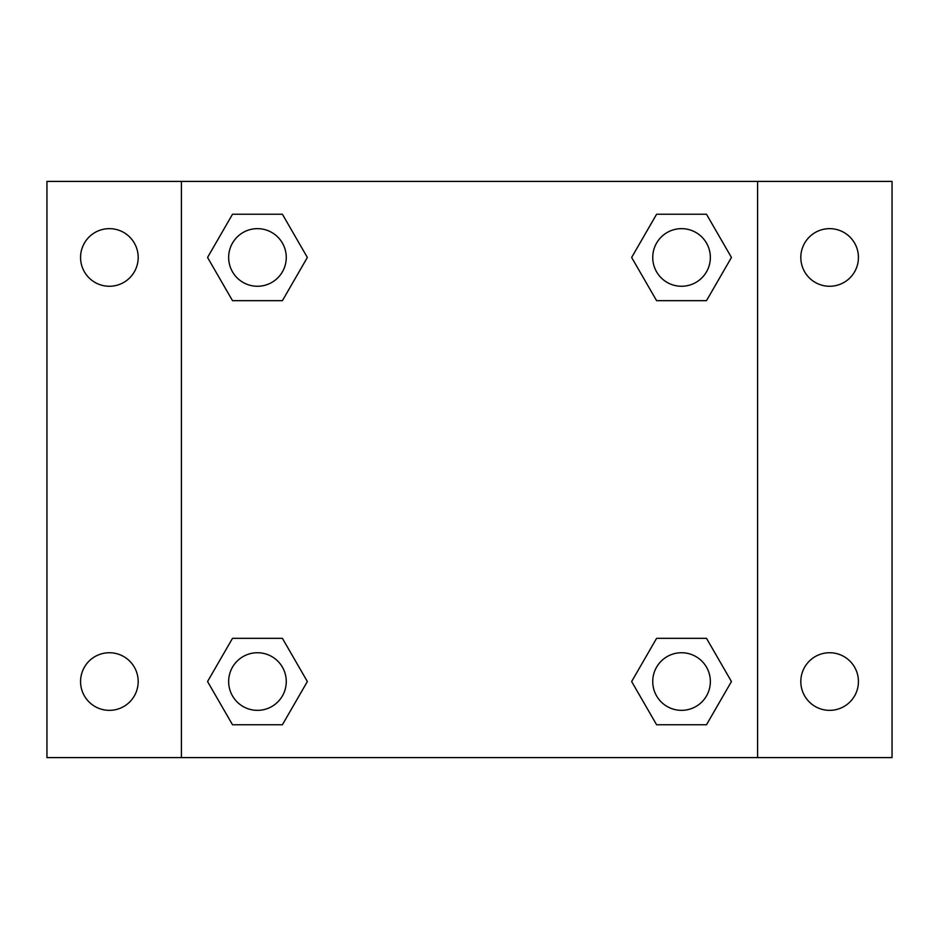 <?xml version="1.0" encoding="UTF-8"?>
<svg xmlns="http://www.w3.org/2000/svg" width="939" height="939" viewBox="0 0 939 939"><rect width="100%" height="100%" fill="white"/><g stroke="black" fill="none" stroke-linecap="round" stroke-linejoin="round"><path stroke-width="1.41" d="M46.95 181.403L892.05 181.403L892.05 757.597L46.95 757.597L46.95 181.403M829.63 228.647A28.816 28.816 0 0 1 858.434 257.462A28.816 28.816 0 0 1 829.63 286.266A28.816 28.816 0 0 1 800.814 257.462A28.816 28.816 0 0 1 829.63 228.647M829.63 652.734A28.816 28.816 0 0 1 858.434 681.538A28.816 28.816 0 0 1 829.63 710.354A28.816 28.816 0 0 1 800.814 681.538A28.816 28.816 0 0 1 829.63 652.734M109.37 652.734A28.816 28.816 0 0 1 138.186 681.538A28.816 28.816 0 0 1 109.37 710.354A28.816 28.816 0 0 1 80.566 681.538A28.816 28.816 0 0 1 109.37 652.734M109.37 228.647A28.816 28.816 0 0 1 138.186 257.462A28.816 28.816 0 0 1 109.37 286.266A28.816 28.816 0 0 1 80.566 257.462A28.816 28.816 0 0 1 109.37 228.647M232.508 638.332L282.404 638.332L307.358 681.538L282.404 724.755L232.508 724.755L207.554 681.538L232.508 638.332L282.404 638.332L232.508 638.332M656.596 214.245L706.492 214.245L731.446 257.462L706.492 300.668L656.596 300.668L631.642 257.462L656.596 214.245L706.492 214.245L656.596 214.245M181.403 757.597L181.403 181.403M757.597 181.403L757.597 757.597M232.508 214.245L282.404 214.245L307.358 257.462L282.404 300.668L232.508 300.668L207.554 257.462L232.508 214.245L282.404 214.245L232.508 214.245M656.596 638.332L706.492 638.332L731.446 681.538L706.492 724.755L656.596 724.755L631.642 681.538L656.596 638.332L706.492 638.332L656.596 638.332M706.492 724.755L656.596 724.755L706.492 724.755M710.354 681.538A28.816 28.816 0 0 0 667.136 656.596A28.816 28.816 0 0 0 667.136 706.492A28.816 28.816 0 0 0 710.354 681.538M282.404 724.755L232.508 724.755L282.404 724.755M286.266 681.538A28.816 28.816 0 0 0 243.048 656.596A28.816 28.816 0 0 0 243.048 706.492A28.816 28.816 0 0 0 286.266 681.538M706.492 300.668L656.596 300.668L706.492 300.668M710.354 257.462A28.816 28.816 0 0 0 667.136 232.508A28.816 28.816 0 0 0 667.136 282.404A28.816 28.816 0 0 0 710.354 257.462M282.404 300.668L232.508 300.668L282.404 300.668M286.266 257.462A28.816 28.816 0 0 0 243.048 232.508A28.816 28.816 0 0 0 243.048 282.404A28.816 28.816 0 0 0 286.266 257.462"/></g></svg>
